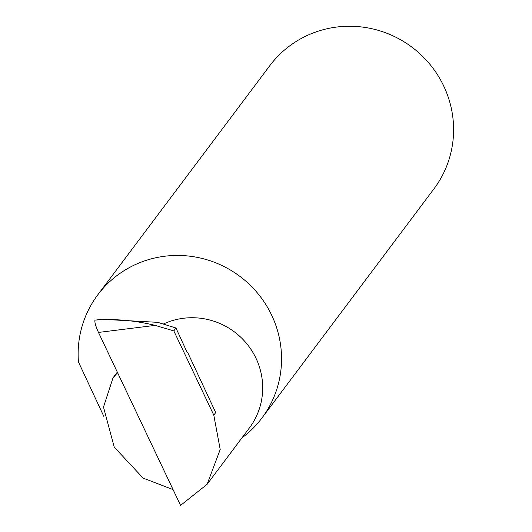 <?xml version="1.0" encoding="UTF-8"?>
<svg xmlns="http://www.w3.org/2000/svg" width="532" height="532" viewBox="0 0 532 532"><rect width="100%" height="100%" fill="white"/><g stroke="black" fill="none" stroke-linecap="round" stroke-linejoin="round"><path stroke-width="0.8" d="M173.066 489.586L143.128 478.115L114.234 447.113L103.501 407.073L113.023 377.833L117.585 372.693M163.59 323.915A69.579 67.877 36.9 0 1 164.481 323.516A69.579 67.877 36.9 0 1 246.994 343.985A69.579 67.877 36.9 0 1 249.368 427.987L207.094 484.313L220.208 449.513L213.798 415.14L173.811 330.891L155.105 325.385L98.473 332.433L180.574 505.4L207.094 484.313M241.927 437.903A102.61 100.102 -143.1 0 0 261.904 418.052L433.952 188.853A102.61 100.102 -143.1 0 0 430.441 64.964A102.61 100.102 -143.1 0 0 308.766 34.779A102.61 100.102 -143.1 0 0 269.824 65.655L97.782 294.848A102.61 100.102 -143.1 0 0 78.443 361.933L103.953 416.649M261.904 418.052A102.61 100.102 -143.1 0 0 258.399 294.163A102.61 100.102 -143.1 0 0 136.717 263.972A102.61 100.102 -143.1 0 0 97.782 294.848M98.473 332.433C95.667 326.216 94.503 322.126 94.975 320.171L101.945 319.267L157.751 322.339L175.966 328.011L173.811 330.891M213.798 415.14L215.713 412.586L187.836 352.802A3.285 0.632 -113.8 0 1 186.167 350.282L175.966 328.011M94.975 320.171L96.365 320.005C115.59 318.708 135.168 320.503 155.105 325.385M101.945 319.267L96.365 320.005M113.023 377.833L117.313 372.121"/></g></svg>
